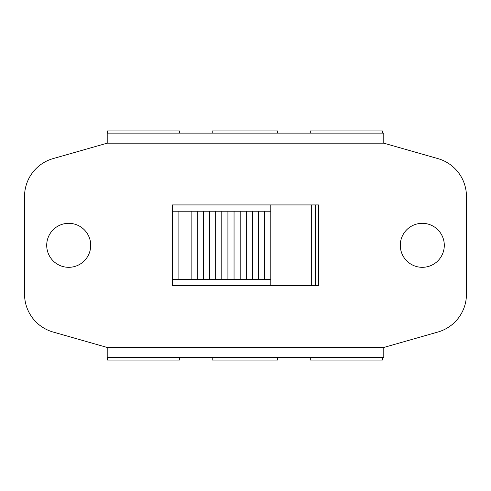<?xml version="1.0" encoding="UTF-8"?>
<svg xmlns="http://www.w3.org/2000/svg" width="491" height="491" viewBox="0 0 491 491"><rect width="100%" height="100%" fill="white"/><g stroke="black" fill="none" stroke-linecap="round" stroke-linejoin="round"><path stroke-width="0.74" d="M310.287 133.116L382.421 133.116L382.421 130.937L310.287 130.937L310.287 133.116M382.421 357.522L310.287 357.522L310.287 360.063L382.421 360.063L382.421 357.522M212.229 357.522L212.229 360.063L277.599 360.063L277.599 357.522M179.54 357.522L179.54 360.063L107.412 360.063L107.412 357.522M179.54 133.116L179.54 130.937L107.412 130.937L107.412 133.116M277.599 133.116L277.599 130.937L212.229 130.937L212.229 133.116M172.758 285.707L172.758 204.931M270.823 204.931L270.823 285.707M315.449 285.707L315.449 204.931M311.681 285.707L311.681 204.931M246.304 211.216L252.435 211.216L252.435 279.422L246.304 279.422L246.304 211.216L240.179 211.216L240.179 279.422L172.758 279.422M246.304 279.422L240.179 279.422M252.435 211.216L264.692 211.216L264.692 279.422L252.435 279.422M258.561 279.422L258.561 211.216M264.692 211.216L270.823 211.216M270.823 279.422L264.692 279.422M172.758 211.216L178.89 211.216L178.89 279.422M178.89 211.216L191.146 211.216L191.146 279.422M185.015 279.422L185.015 211.216M191.146 211.216L203.403 211.216L203.403 279.422M197.278 279.422L197.278 211.216M203.403 211.216L215.659 211.216L215.659 279.422M209.534 279.422L209.534 211.216M215.659 211.216L227.916 211.216L227.916 279.422M221.791 279.422L221.791 211.216M227.916 211.216L240.179 211.216M234.047 279.422L234.047 211.216M172.427 204.931L318.573 204.931L318.573 285.707L172.427 285.707L172.427 204.931M383.79 143.169L107.21 143.169L107.21 133.116L383.79 133.116L383.79 143.169L437.935 158.611A39.286 39.286 0 0 1 466.45 196.394L466.45 294.244A39.286 39.286 0 0 1 437.935 332.02L383.79 347.462L383.79 357.522L107.21 357.522L107.21 347.462L383.79 347.462M107.21 143.169L53.065 158.611A39.286 39.286 0 0 0 24.55 196.394L24.55 294.244A39.286 39.286 0 0 0 53.065 332.02L107.21 347.462M444.294 245.316A22.003 22.003 0 0 1 411.292 264.373A22.003 22.003 0 0 1 411.292 226.265A22.003 22.003 0 0 1 444.294 245.316M90.712 245.316A22.003 22.003 0 0 1 57.711 264.373A22.003 22.003 0 0 1 57.711 226.265A22.003 22.003 0 0 1 90.712 245.316M181.701 357.522L211.24 357.522M279.76 357.522L309.299 357.522M309.299 133.116L279.76 133.116"/></g></svg>
